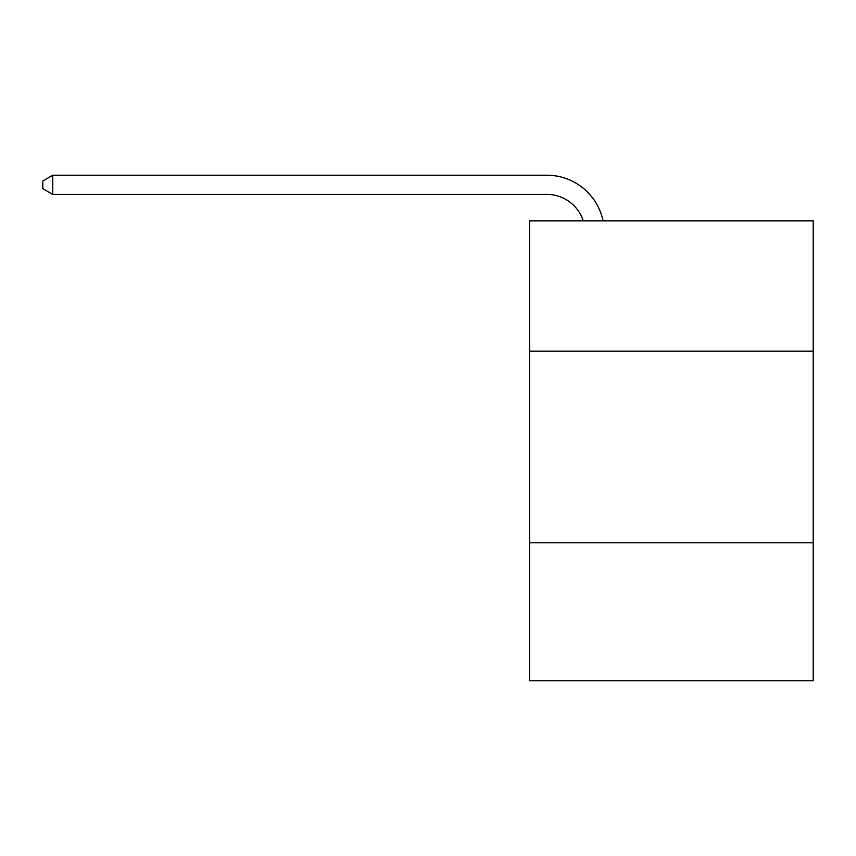<?xml version="1.0" encoding="UTF-8"?>
<svg xmlns="http://www.w3.org/2000/svg" width="856" height="856" viewBox="0 0 856 856"><rect width="100%" height="100%" fill="white"/><g stroke="black" fill="none" stroke-linecap="round" stroke-linejoin="round"><path stroke-width="1.28" d="M813.2 351.153L813.2 220.837L529.575 220.837L529.575 351.153L813.2 351.153L813.2 680.777L529.575 680.777L529.575 351.153M813.2 542.79L529.575 542.79M546.813 194.387A38.327 38.327 0 0 1 583.257 220.837A38.327 38.327 0 0 0 546.813 194.387A38.327 38.327 0 0 1 583.257 220.837A38.327 38.327 0 0 0 546.813 194.387A38.327 38.327 0 0 1 583.257 220.837A38.327 38.327 0 0 0 546.813 194.387A38.327 38.327 0 0 1 583.257 220.837A38.327 38.327 0 0 0 546.813 194.387A38.327 38.327 0 0 1 583.257 220.837A38.327 38.327 0 0 0 546.813 194.387A38.327 38.327 0 0 1 583.257 220.837A38.327 38.327 0 0 0 546.813 194.387A38.327 38.327 0 0 1 583.257 220.837A38.327 38.327 0 0 0 546.813 194.387A38.327 38.327 0 0 1 583.257 220.837A38.327 38.327 0 0 0 546.813 194.387A38.327 38.327 0 0 1 583.257 220.837A38.327 38.327 0 0 0 546.813 194.387L52.762 194.387L42.8 188.641L42.8 180.969L52.762 175.223L546.813 175.223A57.491 57.491 0 0 1 603.073 220.837M52.762 194.387L52.762 175.223L546.813 175.223"/></g></svg>
